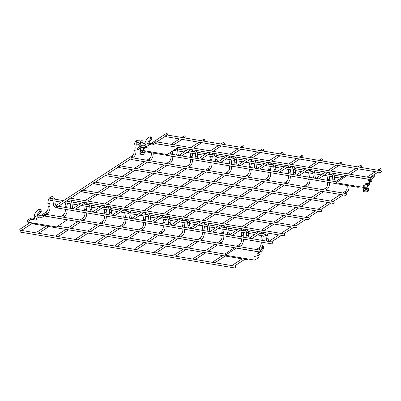 <?xml version="1.0" encoding="UTF-8"?>
<svg xmlns="http://www.w3.org/2000/svg" width="401" height="401" viewBox="0 0 401 401"><rect width="100%" height="100%" fill="white"/><g stroke="black" fill="none" stroke-linecap="round" stroke-linejoin="round"><path stroke-width="0.6" d="M44.922 214.229A0.927 0.476 99.5 0 1 45.138 214.179A0.927 0.476 99.5 0 1 45.458 215.172A0.927 0.476 99.5 0 1 44.832 216.009A0.927 0.476 99.5 0 1 44.491 215.217A0.927 0.476 99.5 0 1 44.922 214.229M44.832 216.009L259.442 251.893A0.927 0.476 -80.5 0 0 260.064 251.061A0.927 0.476 -80.5 0 0 259.748 250.064L45.138 214.179M166.124 134.926A0.927 0.476 99.5 0 1 166.345 134.871A0.927 0.476 99.5 0 1 166.661 135.864A0.927 0.476 99.5 0 1 166.039 136.701A0.927 0.476 99.5 0 1 165.698 135.909A0.927 0.476 99.5 0 1 166.124 134.926M166.039 136.701L380.644 172.59A0.927 0.476 -80.5 0 0 381.271 171.753A0.927 0.476 -80.5 0 0 380.95 170.761L166.345 134.871M119.002 165.758A0.927 0.476 99.5 0 1 119.222 165.703A0.927 0.476 99.5 0 1 119.538 166.696A0.927 0.476 99.5 0 1 118.917 167.533A0.927 0.476 99.5 0 1 118.576 166.741A0.927 0.476 99.5 0 1 119.002 165.758M118.917 167.533L333.522 203.422A0.927 0.476 -80.5 0 0 334.148 202.585A0.927 0.476 -80.5 0 0 333.827 201.593L119.222 165.703M50.331 198.5A0.927 0.476 99.5 0 1 50.546 198.45A0.927 0.476 99.5 0 1 50.867 199.442A0.927 0.476 99.5 0 1 50.24 200.279A0.927 0.476 99.5 0 1 49.899 199.487A0.927 0.476 99.5 0 1 50.331 198.5M257.472 234.931L264.85 236.164A0.927 0.476 -80.5 0 0 265.472 235.332A0.927 0.476 -80.5 0 0 265.156 234.334L259.763 233.437M204.004 139.157A0.927 0.717 -123.2 0 1 204.575 140.791A0.927 0.717 -123.2 0 1 203.558 139.242A0.927 0.717 -123.2 0 1 204.004 139.157M65.824 229.367L56.782 235.282A0.927 0.717 56.8 0 0 56.601 236.299M81.809 190.094A0.927 0.476 99.5 0 1 82.025 190.039A0.927 0.476 99.5 0 1 82.345 191.036A0.927 0.476 99.5 0 1 81.719 191.868A0.927 0.476 99.5 0 1 81.378 191.082A0.927 0.476 99.5 0 1 81.809 190.094M81.719 191.868L296.329 227.758A0.927 0.476 -80.5 0 0 296.951 226.921A0.927 0.476 -80.5 0 0 296.635 225.928L82.025 190.039M94.105 182.049A0.927 0.476 99.5 0 1 94.32 181.994A0.927 0.476 99.5 0 1 94.641 182.991A0.927 0.476 99.5 0 1 94.014 183.823A0.927 0.476 99.5 0 1 93.674 183.036A0.927 0.476 99.5 0 1 94.105 182.049M94.014 183.823L308.625 219.713A0.927 0.476 -80.5 0 0 309.246 218.876A0.927 0.476 -80.5 0 0 308.93 217.883L94.32 181.994M360.72 165.367A0.927 0.717 -123.2 0 1 361.296 167.001A0.927 0.717 -123.2 0 1 360.278 165.448A0.927 0.717 -123.2 0 1 360.72 165.367M222.54 255.572L213.497 261.492A0.927 0.717 56.8 0 0 213.322 262.505M145.037 151.698L358.113 187.332A0.927 0.476 -80.5 0 0 358.72 186.585M262.77 148.987A0.927 0.717 -123.2 0 1 263.347 150.621A0.927 0.717 -123.2 0 1 262.329 149.067A0.927 0.717 -123.2 0 1 262.77 148.987M124.591 239.191L115.548 245.111A0.927 0.717 56.8 0 0 115.373 246.124M57.218 206.184A0.927 0.476 99.5 0 1 57.433 206.129A0.927 0.476 99.5 0 1 57.754 207.127A0.927 0.476 99.5 0 1 57.127 207.959A0.927 0.476 99.5 0 1 56.787 207.172A0.927 0.476 99.5 0 1 57.218 206.184M57.127 207.959L271.738 243.848A0.927 0.476 -80.5 0 0 272.359 243.016A0.927 0.476 -80.5 0 0 272.043 242.019L57.433 206.129M131.297 157.713A0.927 0.476 99.5 0 1 131.518 157.658A0.927 0.476 99.5 0 1 131.834 158.651A0.927 0.476 99.5 0 1 131.212 159.488A0.927 0.476 99.5 0 1 130.871 158.696A0.927 0.476 99.5 0 1 131.297 157.713M131.212 159.488L345.817 195.377A0.927 0.476 -80.5 0 0 346.444 194.54A0.927 0.476 -80.5 0 0 346.123 193.548L131.518 157.658M33.453 223.106A0.927 0.476 99.5 0 1 32.847 223.848A0.927 0.476 99.5 0 1 32.511 222.946M32.847 223.848L247.452 259.738A0.927 0.476 -80.5 0 0 248.059 258.996M282.364 152.26A0.927 0.717 -123.2 0 1 282.936 153.899A0.927 0.717 -123.2 0 1 281.918 152.345A0.927 0.717 -123.2 0 1 282.364 152.26M144.185 242.47L135.142 248.384A0.927 0.717 56.8 0 0 134.962 249.402M321.542 158.811A0.927 0.717 -123.2 0 1 322.113 160.45A0.927 0.717 -123.2 0 1 321.101 158.896A0.927 0.717 -123.2 0 1 321.542 158.811M183.362 249.021L174.32 254.936A0.927 0.717 56.8 0 0 174.144 255.953M69.513 198.139A0.927 0.476 99.5 0 1 69.729 198.084A0.927 0.476 99.5 0 1 70.05 199.081A0.927 0.476 99.5 0 1 69.423 199.914A0.927 0.476 99.5 0 1 69.082 199.127A0.927 0.476 99.5 0 1 69.513 198.139M69.423 199.914L284.033 235.803A0.927 0.476 -80.5 0 0 284.655 234.971A0.927 0.476 -80.5 0 0 284.339 233.973L69.729 198.084M184.415 135.879A0.927 0.717 -123.2 0 1 184.986 137.518A0.927 0.717 -123.2 0 1 183.969 135.964A0.927 0.717 -123.2 0 1 184.415 135.879M46.235 226.089L37.193 232.004A0.927 0.717 56.8 0 0 37.012 233.021M136.4 142.185A0.927 0.476 99.5 0 1 136.616 142.129A0.927 0.476 99.5 0 1 136.936 143.122A0.927 0.476 99.5 0 1 136.31 143.959A0.927 0.476 99.5 0 1 135.969 143.167A0.927 0.476 99.5 0 1 136.4 142.185M243.181 145.708A0.927 0.717 -123.2 0 1 243.753 147.342A0.927 0.717 -123.2 0 1 242.74 145.794A0.927 0.717 -123.2 0 1 243.181 145.708M105.002 235.918L95.959 241.833A0.927 0.717 56.8 0 0 95.784 242.851M301.953 155.538A0.927 0.717 -123.2 0 1 302.524 157.172A0.927 0.717 -123.2 0 1 301.507 155.623A0.927 0.717 -123.2 0 1 301.953 155.538M163.773 245.748L154.731 251.663A0.927 0.717 56.8 0 0 154.55 252.675M223.593 142.435A0.927 0.717 -123.2 0 1 224.164 144.069A0.927 0.717 -123.2 0 1 223.151 142.515A0.927 0.717 -123.2 0 1 223.593 142.435M85.413 232.64L76.37 238.56A0.927 0.717 56.8 0 0 76.195 239.572M20.331 230.324A0.927 0.476 99.5 0 1 20.546 230.269A0.927 0.476 99.5 0 1 20.867 231.262A0.927 0.476 99.5 0 1 20.24 232.099A0.927 0.476 99.5 0 1 19.9 231.307A0.927 0.476 99.5 0 1 20.331 230.324M20.24 232.099L234.851 267.983A0.927 0.476 -80.5 0 0 235.472 267.151A0.927 0.476 -80.5 0 0 235.156 266.159L20.546 230.269M380.313 168.641A0.927 0.717 -123.2 0 1 380.885 170.275A0.927 0.717 -123.2 0 1 379.867 168.726A0.927 0.717 -123.2 0 1 380.313 168.641M242.134 258.851L233.091 264.765A0.927 0.717 56.8 0 0 232.911 265.783M106.4 174.004A0.927 0.476 99.5 0 1 106.616 173.949A0.927 0.476 99.5 0 1 106.937 174.941A0.927 0.476 99.5 0 1 106.31 175.778A0.927 0.476 99.5 0 1 105.969 174.991A0.927 0.476 99.5 0 1 106.4 174.004M106.31 175.778L320.92 211.668A0.927 0.476 -80.5 0 0 321.542 210.831A0.927 0.476 -80.5 0 0 321.226 209.838L106.616 173.949M155.583 141.824A0.927 0.476 99.5 0 1 155.799 141.769A0.927 0.476 99.5 0 1 156.119 142.761A0.927 0.476 99.5 0 1 155.493 143.598A0.927 0.476 99.5 0 1 155.152 142.806A0.927 0.476 99.5 0 1 155.583 141.824M155.493 143.598L370.103 179.488A0.927 0.476 -80.5 0 0 370.724 178.651A0.927 0.476 -80.5 0 0 370.409 177.658L155.799 141.769M167.272 133.017A0.927 0.717 -123.2 0 1 167.844 134.651A0.927 0.717 -123.2 0 1 166.831 133.097A0.927 0.717 -123.2 0 1 167.272 133.017M30.125 222.55L20.05 229.141A0.927 0.717 56.8 0 0 20.14 230.525M341.131 162.089A0.927 0.717 -123.2 0 1 341.702 163.723A0.927 0.717 -123.2 0 1 340.69 162.174A0.927 0.717 -123.2 0 1 341.131 162.089M202.951 252.299L193.909 258.214A0.927 0.717 56.8 0 0 193.733 259.231M258.936 257.402L255.221 256.78A1.158 0.426 -4.3 0 1 254.68 256.47A1.158 0.426 -4.3 0 1 255.267 256.049A1.158 0.426 -4.3 0 1 256.455 255.978L256.876 256.049A1.554 1.203 56.8 0 0 257.617 255.908L260.69 253.898A1.554 1.203 -123.2 0 1 259.948 254.039L258.82 253.848A2.526 0.932 -4.3 0 1 257.642 253.161A2.526 0.932 -4.3 0 1 258.028 252.615L259.081 251.923L236.249 248.104L225.402 255.206L254.785 260.119L258.936 257.402L258.825 255.963L257.798 255.793M234.52 247.728L225.292 253.763L225.402 255.206M258.429 252.349A2.526 0.932 175.7 0 0 258.715 252.409L259.181 252.485A0.777 0.601 56.8 0 0 259.783 251.878L259.773 251.738M259.958 251.437L261.061 251.622L261.151 252.815A1.554 1.203 -123.2 0 1 260.69 253.898M262.379 246.5L263.517 246.69L263.673 248.735L261.061 251.622M260.069 251.051L262.359 248.515L263.673 248.735M262.359 248.515L262.234 246.841M365.832 183.668L365.882 184.375L369.597 184.996L369.496 183.653L368.339 183.457M345.301 175.342L335.958 181.452L336.063 182.796L346.905 175.608M370.514 179.227L370.559 180.275L369.381 180.099A2.526 0.932 -4.3 0 1 368.985 180.009M365.882 184.375A1.158 0.426 -4.3 0 1 365.341 184.059A1.158 0.426 -4.3 0 1 365.923 183.638A1.158 0.426 -4.3 0 1 367.11 183.568L367.537 183.638L370.609 181.628L369.481 181.442A2.526 0.932 -4.3 0 1 368.303 180.756A2.526 0.932 -4.3 0 1 368.684 180.204L369.737 179.427M369.597 184.996L367.471 186.385M364.263 187.513L336.063 182.796M346.91 175.698L369.742 179.513M370.609 181.628A1.554 1.203 56.8 0 0 371.351 181.488A1.554 1.203 56.8 0 0 371.812 180.41L371.722 179.217L370.614 179.031M371.351 181.488L368.278 183.498A1.554 1.203 -123.2 0 1 367.537 183.638M364.223 186.976L363.411 186.089A2.175 0.802 -4.3 0 1 365.506 185.067A2.175 0.802 -4.3 0 1 367.732 185.763L367.06 186.766M373.05 175.402L373.105 176.119L370.694 178.791M371.722 179.217L374.328 176.325L373.105 176.119M374.328 176.325L374.203 174.646M364.003 188.731L365.456 188.355M366.709 188.36L367.11 188.425M363.958 188.48L363.897 188.761M363.877 188.47L363.532 188.856M368.038 188.58L367.055 187.778L365.381 187.708L363.933 188.099L363.978 188.741M44.476 216.034L67.308 219.853L56.456 226.951L27.073 222.039L31.223 219.322L34.947 219.943A1.158 0.426 175.7 0 0 36.135 219.878A1.158 0.426 175.7 0 0 36.717 219.457A1.158 0.426 175.7 0 0 36.175 219.141L35.744 219.066L38.817 217.056L39.945 217.247A2.526 0.932 175.7 0 0 43.418 216.725L44.476 216.034L44.371 214.595L44.621 214.635M38.817 217.056A1.554 1.203 -123.2 0 1 37.398 215.397L37.308 214.204L38.621 214.425L38.656 214.896A0.777 0.601 56.8 0 0 39.363 215.728L39.834 215.803A2.526 0.932 175.7 0 0 43.313 215.287L44.371 214.595M37.398 215.397L34.321 217.407A1.554 1.203 56.8 0 0 35.744 219.066M31.223 219.322L31.113 217.883L34.787 218.495M27.073 222.039L26.967 220.6L31.113 217.883M34.321 217.407L34.275 216.756A2.897 1.494 99.5 0 1 34.566 214.6A10.03 5.173 99.5 0 1 39.759 209.272L39.915 211.317L37.308 214.204M39.915 211.317L41.228 211.533L38.621 214.425M39.759 209.272L41.072 209.492L41.228 211.533M141.884 146.916L137.733 149.628L137.633 148.285L141.784 145.573L141.884 146.916L145.603 147.538A1.158 0.426 -4.3 0 0 146.796 147.468A1.158 0.426 -4.3 0 0 147.378 147.047A1.158 0.426 -4.3 0 0 146.836 146.731L146.405 146.661L149.478 144.651A1.554 1.203 56.8 0 1 148.059 142.992L147.969 141.799L149.192 141.999L149.378 143.307L150.505 143.493A2.526 0.932 175.7 0 0 153.979 142.977L155.247 142.32M141.784 145.573L145.503 146.195A1.158 0.426 175.7 0 0 145.553 146.2M155.037 142.285L155.137 143.628L177.964 147.357M153.979 142.977L154.079 144.32L155.137 143.628M154.079 144.32A2.526 0.932 -4.3 0 1 150.606 144.836L150.505 143.493M149.478 144.651L150.606 144.836M137.733 149.628L140.861 150.154M144.55 150.771L167.117 154.545L177.969 147.443M143.658 149.403L144.33 148.405A2.175 0.802 175.7 0 0 142.104 147.703A2.175 0.802 175.7 0 0 140.009 148.731L140.821 149.618M148.059 142.992L144.982 145.002L144.931 144.345A2.897 1.494 99.5 0 1 145.227 142.195A10.03 5.173 99.5 0 1 150.42 136.866L151.648 137.067L151.799 139.112L149.192 141.999M144.982 145.002A1.554 1.203 56.8 0 0 146.405 146.661M151.799 139.112L150.575 138.906L147.969 141.799M150.42 136.866L150.575 138.906M140.811 151.317L142.019 150.881L144.31 151.167M140.55 151.007L140.495 151.398M140.465 150.992L140.119 151.498M144.636 151.222L144.576 150.811L143.643 150.305L141.974 150.235L140.52 150.626L140.566 151.267M140.646 142.651A1.103 0.406 -4.3 0 1 140.616 142.596A1.103 0.406 -4.3 0 1 141.678 142.074A1.103 0.406 -4.3 0 1 142.811 142.43L143.007 141.212A1.393 0.511 175.7 0 0 142.044 140.751A1.393 0.511 175.7 0 0 140.445 141.072A1.393 0.511 175.7 0 0 140.24 141.418L138.52 140.155L136.791 140.561A0.927 0.717 -123.2 0 0 137.804 142.114L137.543 142.285M144.535 153.969A2.351 0.867 -4.3 0 1 144.3 154.099A2.351 0.867 -4.3 0 1 140.886 154.355A2.351 0.867 -4.3 0 1 140.771 153.182A2.351 0.867 -4.3 0 1 143.944 152.846A2.351 0.867 -4.3 0 1 144.535 153.969M144.3 154.099L145.002 153.743L145.107 152.656L142.636 152.24L140.054 152.916L139.944 153.999L140.886 154.355M145.107 152.656L145.007 151.282L142.53 150.871L142.636 152.24M142.53 150.871L139.949 151.543L139.944 153.999M140.054 152.916L139.949 151.543M367.938 191.327A2.351 0.867 -4.3 0 1 367.702 191.457A2.351 0.867 -4.3 0 1 364.288 191.718A2.351 0.867 -4.3 0 1 364.173 190.545A2.351 0.867 -4.3 0 1 367.346 190.204A2.351 0.867 -4.3 0 1 367.938 191.327M367.702 191.457L368.404 191.102L368.509 190.014L366.038 189.603L363.456 190.274L363.346 191.362L364.288 191.718M368.509 190.014L368.409 188.64L365.933 188.229L366.038 189.603M365.933 188.229L363.351 188.901L363.346 191.362M363.456 190.274L363.351 188.901M91.854 209.528A0.927 0.341 175.7 0 0 91.418 209.277A0.927 0.341 175.7 0 0 90.471 209.332A0.927 0.341 175.7 0 0 90.004 209.668L89.764 206.51A0.927 0.341 175.7 0 1 90.23 206.169A0.927 0.341 175.7 0 1 91.182 206.119A0.927 0.341 175.7 0 1 91.613 206.37L91.854 209.528C92.315 211.578 92.751 212.229 93.162 211.477A0.927 0.717 56.8 0 0 92.887 212.059M169.177 163.954L170.26 163.247A0.927 0.717 -123.2 0 1 169.242 161.693C170.625 160.084 171.192 158.42 170.931 156.716L170.881 156.019M170.26 163.247C172.044 161.763 172.881 159.538 172.781 156.575A0.927 0.341 175.7 0 0 172.35 156.32A0.927 0.341 175.7 0 0 171.397 156.375A0.927 0.341 175.7 0 0 170.931 156.716M172.62 154.43L172.545 153.413A0.927 0.341 175.7 0 0 171.593 153.142A0.927 0.341 175.7 0 0 170.696 153.553L170.736 154.114M87.568 202.951L87.453 203.021A0.927 0.717 56.8 0 0 88.466 204.575C88.872 203.828 89.303 204.47 89.764 206.51M87.453 203.021L87.137 203.227A0.927 0.717 56.8 0 0 87.187 204.575M175.598 148.997L175.833 150.19A0.927 0.341 -4.3 0 1 175.974 149.989A0.927 0.341 -4.3 0 1 177.252 149.799A0.927 0.341 -4.3 0 1 177.683 150.049L177.924 153.212A0.927 0.341 -4.3 0 0 177.242 152.936A0.927 0.341 -4.3 0 0 176.214 153.152A0.927 0.341 -4.3 0 0 176.074 153.352L176.42 155.067M85.137 206.114L84.626 209.873A0.927 0.341 -4.3 0 1 85.523 209.462A0.927 0.341 -4.3 0 1 86.476 209.733L87.002 206.425M80.1 220.024L83.172 218.014C84.556 216.4 85.122 214.741 84.862 213.031A0.927 0.341 -4.3 0 1 85.368 212.685M178.986 155.498A0.927 0.717 -123.2 0 1 179.232 155.157C178.686 155.733 178.25 155.087 177.924 153.212M83.172 218.014A0.927 0.717 56.8 0 0 84.19 219.563C85.974 218.079 86.811 215.853 86.711 212.891M325.893 190.164L326.975 189.457A0.927 0.717 -123.2 0 1 325.963 187.904L323.196 189.713M247.312 229.663L248.334 232.575L248.57 235.738C249.036 237.788 249.472 238.435 249.883 237.683A0.927 0.717 56.8 0 0 249.602 238.269M326.975 189.457C328.76 187.969 329.602 185.743 329.502 182.781A0.927 0.341 175.7 0 0 329.066 182.53A0.927 0.341 175.7 0 0 328.118 182.585A0.927 0.341 175.7 0 0 327.652 182.921C327.492 184.741 327.888 185.843 325.963 187.904M248.57 235.738A0.927 0.341 175.7 0 0 248.139 235.487A0.927 0.341 175.7 0 0 247.186 235.537A0.927 0.341 175.7 0 0 246.72 235.878L247.176 237.863M329.341 180.64L329.261 179.623A0.927 0.341 175.7 0 0 328.314 179.352A0.927 0.341 175.7 0 0 327.411 179.763L327.457 180.325M248.334 232.575A0.927 0.341 175.7 0 0 247.898 232.324A0.927 0.341 175.7 0 0 246.951 232.38A0.927 0.341 175.7 0 0 246.485 232.715L246.72 235.878M329.978 174.465A0.927 0.717 -123.2 0 1 329.928 173.117L328.79 174.27M242.72 230.585L244.169 229.232A0.927 0.717 56.8 0 0 245.186 230.781L245.186 230.781C245.718 230.199 246.149 230.846 246.485 232.715M330.995 174.635L331.256 174.465A0.927 0.717 -123.2 0 1 330.239 172.911L329.928 173.117M243.858 229.437A0.927 0.717 56.8 0 0 243.908 230.786M331.256 174.465C331.657 173.718 332.093 174.36 332.554 176.4A0.927 0.341 -4.3 0 1 332.695 176.199A0.927 0.341 -4.3 0 1 333.968 176.009A0.927 0.341 -4.3 0 1 334.404 176.26L333.381 173.347M241.407 236.896L241.342 236.079A0.927 0.341 -4.3 0 1 242.244 235.668A0.927 0.341 -4.3 0 1 243.191 235.938L243.718 232.63M332.554 176.4L332.79 179.558A0.927 0.341 -4.3 0 1 332.93 179.357A0.927 0.341 -4.3 0 1 333.958 179.142A0.927 0.341 -4.3 0 1 334.64 179.417L334.404 176.26M236.821 246.234L239.893 244.219C241.277 242.61 241.838 240.946 241.582 239.242A0.927 0.341 -4.3 0 1 242.089 238.891M335.707 181.703A0.927 0.717 -123.2 0 1 335.953 181.367C335.406 181.944 334.97 181.292 334.64 179.417M239.893 244.219A0.927 0.717 56.8 0 0 240.906 245.773C242.69 244.289 243.532 242.064 243.432 239.101M227.943 173.783L229.026 173.077A0.927 0.717 -123.2 0 1 228.014 171.523L225.247 173.332M149.362 213.282L150.385 216.199L150.621 219.357C151.087 221.407 151.523 222.054 151.934 221.302A0.927 0.717 56.8 0 0 151.653 221.888M229.026 173.077C230.811 171.588 231.653 169.367 231.552 166.405A0.927 0.341 175.7 0 0 231.116 166.149A0.927 0.341 175.7 0 0 230.169 166.204A0.927 0.341 175.7 0 0 229.703 166.54C229.542 168.36 229.938 169.463 228.014 171.523M150.621 219.357A0.927 0.341 175.7 0 0 150.19 219.106A0.927 0.341 175.7 0 0 149.237 219.162A0.927 0.341 175.7 0 0 148.771 219.497L149.227 221.482M231.392 164.26L231.312 163.242A0.927 0.341 175.7 0 0 230.364 162.971A0.927 0.341 175.7 0 0 229.462 163.382L229.507 163.944M150.385 216.199A0.927 0.341 175.7 0 0 149.949 215.944A0.927 0.341 175.7 0 0 149.002 215.999A0.927 0.341 175.7 0 0 148.535 216.334L148.771 219.497M232.029 158.084A0.927 0.717 -123.2 0 1 231.978 156.741L230.841 157.889M144.771 214.204L146.22 212.851A0.927 0.717 56.8 0 0 147.237 214.405A0.927 0.717 56.8 0 0 147.237 214.4C147.768 213.823 148.205 214.465 148.535 216.334M233.046 158.255L233.307 158.084A0.927 0.717 -123.2 0 1 232.289 156.535L232.41 156.46M145.909 213.056A0.927 0.717 56.8 0 0 145.959 214.405M233.307 158.084C233.708 157.337 234.144 157.984 234.605 160.019A0.927 0.341 -4.3 0 1 234.745 159.819A0.927 0.341 -4.3 0 1 236.019 159.628A0.927 0.341 -4.3 0 1 236.455 159.879L235.432 156.966M143.458 220.515L143.393 219.698A0.927 0.341 -4.3 0 1 144.295 219.287A0.927 0.341 -4.3 0 1 145.242 219.558L145.769 216.254M234.605 160.019L234.841 163.177A0.927 0.341 -4.3 0 1 234.981 162.976A0.927 0.341 -4.3 0 1 236.009 162.761A0.927 0.341 -4.3 0 1 236.69 163.042L236.455 159.879M138.871 229.853L141.944 227.838C143.327 226.229 143.889 224.565 143.633 222.861A0.927 0.341 -4.3 0 1 144.139 222.51M237.758 165.322A0.927 0.717 -123.2 0 1 238.004 164.986C237.457 165.563 237.021 164.911 236.69 163.042M141.944 227.843A0.927 0.717 56.8 0 0 142.956 229.392C144.741 227.908 145.583 225.683 145.483 222.72M247.532 177.062L248.62 176.35A0.927 0.717 -123.2 0 1 247.602 174.801L244.836 176.61M168.956 216.56L169.974 219.472L170.209 222.635C170.676 224.685 171.112 225.332 171.523 224.58A0.927 0.717 56.8 0 0 171.247 225.161M248.62 176.35C250.399 174.866 251.242 172.641 251.141 169.678A0.927 0.341 175.7 0 0 250.71 169.428A0.927 0.341 175.7 0 0 249.758 169.483A0.927 0.341 175.7 0 0 249.292 169.818C249.131 171.633 249.527 172.741 247.602 174.801M170.209 222.635A0.927 0.341 175.7 0 0 169.778 222.38A0.927 0.341 175.7 0 0 168.826 222.435A0.927 0.341 175.7 0 0 168.36 222.771L168.816 224.755M250.981 167.533L250.906 166.52A0.927 0.341 175.7 0 0 249.953 166.25A0.927 0.341 175.7 0 0 249.056 166.656L249.096 167.222M169.974 219.472A0.927 0.341 175.7 0 0 169.543 219.222A0.927 0.341 175.7 0 0 168.59 219.277A0.927 0.341 175.7 0 0 168.124 219.613L168.36 222.771M251.617 161.362A0.927 0.717 -123.2 0 1 251.567 160.014L250.43 161.162M164.36 217.482L165.814 216.129A0.927 0.717 56.8 0 0 166.826 217.678A0.927 0.717 56.8 0 0 166.831 217.678M252.635 161.533L252.896 161.362A0.927 0.717 -123.2 0 1 251.878 159.809L251.998 159.738M165.498 216.329A0.927 0.717 56.8 0 0 165.548 217.678M252.896 161.362C253.302 160.616 253.733 161.257 254.194 163.297A0.927 0.341 -4.3 0 1 254.334 163.097A0.927 0.341 -4.3 0 1 255.612 162.901A0.927 0.341 -4.3 0 1 256.044 163.157L255.021 160.245M163.047 223.793L162.986 222.976A0.927 0.341 -4.3 0 1 163.884 222.565A0.927 0.341 -4.3 0 1 164.836 222.836L165.357 219.527M254.194 163.297L254.429 166.455A0.927 0.341 -4.3 0 1 254.57 166.255A0.927 0.341 -4.3 0 1 255.597 166.039A0.927 0.341 -4.3 0 1 256.279 166.315L256.044 163.157M158.46 233.126L161.533 231.116C162.916 229.502 163.483 227.843 163.222 226.134A0.927 0.341 -4.3 0 1 163.728 225.788M257.347 168.6A0.927 0.717 -123.2 0 1 257.592 168.265C257.046 168.836 256.61 168.189 256.279 166.315M161.533 231.116A0.927 0.717 56.8 0 0 162.55 232.67C164.33 231.182 165.172 228.961 165.072 225.994M286.715 183.613L287.798 182.901A0.927 0.717 -123.2 0 1 286.78 181.352L284.018 183.162M208.134 223.111L209.152 226.024L209.392 229.187C209.853 231.237 210.294 231.883 210.7 231.131A0.927 0.717 56.8 0 0 210.425 231.718M287.798 182.901C289.582 181.417 290.424 179.192 290.319 176.229A0.927 0.341 175.7 0 0 289.888 175.979A0.927 0.341 175.7 0 0 288.936 176.034A0.927 0.341 175.7 0 0 288.469 176.37C288.309 178.189 288.705 179.292 286.78 181.352M209.392 229.187A0.927 0.341 175.7 0 0 208.956 228.931A0.927 0.341 175.7 0 0 208.009 228.986A0.927 0.341 175.7 0 0 207.543 229.322L207.994 231.312M290.159 174.089L290.083 173.072A0.927 0.341 175.7 0 0 289.131 172.801A0.927 0.341 175.7 0 0 288.234 173.212L288.274 173.773M209.152 226.024A0.927 0.341 175.7 0 0 208.72 225.773A0.927 0.341 175.7 0 0 207.768 225.828A0.927 0.341 175.7 0 0 207.302 226.164L207.543 229.322M290.795 167.914A0.927 0.717 -123.2 0 1 290.745 166.565L289.607 167.713M203.543 224.034L204.991 222.68A0.927 0.717 56.8 0 0 206.009 224.229L206.009 224.229C206.54 223.648 206.971 224.294 207.302 226.164M291.813 168.084L292.073 167.914A0.927 0.717 -123.2 0 1 291.061 166.36L291.176 166.29M204.675 222.886A0.927 0.717 56.8 0 0 204.726 224.229M292.073 167.914C292.479 167.167 292.91 167.808 293.372 169.849A0.927 0.341 -4.3 0 1 293.512 169.648A0.927 0.341 -4.3 0 1 294.79 169.458A0.927 0.341 -4.3 0 1 295.221 169.708L294.204 166.796M202.224 230.344L202.164 229.527A0.927 0.341 -4.3 0 1 203.061 229.116A0.927 0.341 -4.3 0 1 204.014 229.387L204.54 226.079M293.372 169.849L293.612 173.006A0.927 0.341 -4.3 0 1 293.753 172.806A0.927 0.341 -4.3 0 1 294.78 172.59A0.927 0.341 -4.3 0 1 295.462 172.866L295.221 169.708M197.638 239.678L200.711 237.668C202.099 236.054 202.66 234.395 202.4 232.685A0.927 0.341 -4.3 0 1 202.906 232.339M296.529 175.152A0.927 0.717 -123.2 0 1 296.77 174.816C296.229 175.392 295.788 174.741 295.462 172.866M200.711 237.668A0.927 0.717 56.8 0 0 201.728 239.222C203.513 237.733 204.355 235.512 204.249 232.55M149.583 160.681L150.671 159.969A0.927 0.717 -123.2 0 1 149.653 158.42L146.886 160.23M71.007 200.179L72.025 203.091L72.26 206.254C72.726 208.304 73.162 208.951 73.573 208.199A0.927 0.717 56.8 0 0 73.298 208.786M150.671 159.969C152.45 158.485 153.292 156.26 153.192 153.297A0.927 0.341 175.7 0 0 152.761 153.047A0.927 0.341 175.7 0 0 151.809 153.102A0.927 0.341 175.7 0 0 151.342 153.438C151.182 155.257 151.578 156.36 149.653 158.42M72.26 206.254A0.927 0.341 175.7 0 0 71.829 205.999A0.927 0.341 175.7 0 0 70.877 206.054A0.927 0.341 175.7 0 0 70.411 206.39L70.867 208.38M72.025 203.091A0.927 0.341 175.7 0 0 71.594 202.841A0.927 0.341 175.7 0 0 70.641 202.896A0.927 0.341 175.7 0 0 70.175 203.232L70.411 206.39M67.589 200.249A0.927 0.717 56.8 0 0 68.877 201.297A0.927 0.717 56.8 0 0 68.882 201.297C69.408 200.716 69.844 201.362 70.175 203.232M67.273 200.455A0.927 0.717 56.8 0 0 67.599 201.297M65.097 207.412L65.037 206.595A0.927 0.341 -4.3 0 1 65.934 206.184A0.927 0.341 -4.3 0 1 66.887 206.455L67.408 203.147M60.511 216.746L63.584 214.735C64.967 213.121 65.533 211.462 65.273 209.753A0.927 0.341 -4.3 0 1 65.779 209.407M63.584 214.735A0.927 0.717 56.8 0 0 64.601 216.289C66.381 214.801 67.223 212.58 67.122 209.618M208.355 170.51L209.437 169.798A0.927 0.717 -123.2 0 1 208.425 168.25L205.658 170.059M129.774 210.009L130.796 212.921L131.032 216.079C131.498 218.129 131.934 218.781 132.345 218.029A0.927 0.717 56.8 0 0 132.064 218.61M209.437 169.798C211.222 168.315 212.064 166.089 211.964 163.127A0.927 0.341 175.7 0 0 211.527 162.876A0.927 0.341 175.7 0 0 210.575 162.926A0.927 0.341 175.7 0 0 210.114 163.267C209.949 165.082 210.35 166.189 208.425 168.25M131.032 216.079A0.927 0.341 175.7 0 0 130.601 215.828A0.927 0.341 175.7 0 0 129.648 215.883A0.927 0.341 175.7 0 0 129.182 216.219L129.638 218.204M211.798 160.981L211.723 159.969A0.927 0.341 175.7 0 0 210.776 159.693A0.927 0.341 175.7 0 0 209.873 160.104L209.918 160.666M130.796 212.921A0.927 0.341 175.7 0 0 130.36 212.67A0.927 0.341 175.7 0 0 129.413 212.725A0.927 0.341 175.7 0 0 128.947 213.061L129.182 216.219M212.44 154.811A0.927 0.717 -123.2 0 1 212.385 153.463L211.252 154.611M125.182 210.931L126.631 209.573A0.927 0.717 56.8 0 0 127.648 211.126L127.648 211.126C128.18 210.545 128.611 211.192 128.947 213.061M213.457 154.981L213.718 154.811A0.927 0.717 -123.2 0 1 212.7 153.257L212.816 153.182M126.32 209.778A0.927 0.717 56.8 0 0 126.37 211.126M213.718 154.811C214.119 154.059 214.555 154.706 215.016 156.741A0.927 0.341 -4.3 0 1 215.157 156.54A0.927 0.341 -4.3 0 1 216.43 156.35A0.927 0.341 -4.3 0 1 216.861 156.606L215.843 153.688M123.869 217.242L123.804 216.425A0.927 0.341 -4.3 0 1 124.706 216.014A0.927 0.341 -4.3 0 1 125.653 216.284L126.18 212.976M215.016 156.741L215.252 159.904A0.927 0.341 -4.3 0 1 215.392 159.703A0.927 0.341 -4.3 0 1 216.42 159.488A0.927 0.341 -4.3 0 1 217.101 159.763L216.861 156.606M119.282 226.575L122.355 224.565C123.739 222.951 124.3 221.292 124.044 219.583A0.927 0.341 -4.3 0 1 124.551 219.237M218.169 162.049A0.927 0.717 -123.2 0 1 218.415 161.708C217.868 162.285 217.432 161.638 217.101 159.763M122.355 224.565A0.927 0.717 56.8 0 0 123.368 226.119C125.152 224.63 125.994 222.405 125.894 219.442M189.803 225.908A0.927 0.341 175.7 0 0 189.367 225.658A0.927 0.341 175.7 0 0 188.42 225.713A0.927 0.341 175.7 0 0 187.954 226.049L187.713 222.886A0.927 0.341 175.7 0 1 188.179 222.55A0.927 0.341 175.7 0 1 189.132 222.495A0.927 0.341 175.7 0 1 189.563 222.75L189.803 225.908C190.264 227.958 190.701 228.61 191.112 227.858A0.927 0.717 56.8 0 0 190.836 228.44M267.126 180.335L268.209 179.628A0.927 0.717 -123.2 0 1 267.191 178.074C268.575 176.46 269.141 174.801 268.881 173.092L268.83 172.4M268.209 179.628C269.993 178.144 270.83 175.919 270.73 172.956A0.927 0.341 175.7 0 0 270.299 172.701A0.927 0.341 175.7 0 0 269.347 172.756A0.927 0.341 175.7 0 0 268.881 173.092M270.57 170.811L270.495 169.793A0.927 0.341 175.7 0 0 269.542 169.523A0.927 0.341 175.7 0 0 268.645 169.934L268.685 170.495M271.206 164.636A0.927 0.717 -123.2 0 1 271.156 163.292L270.018 164.44M185.518 219.332L185.402 219.402A0.927 0.717 56.8 0 0 186.415 220.956C186.821 220.209 187.252 220.851 187.713 222.886M272.224 164.806L272.485 164.636A0.927 0.717 -123.2 0 1 271.472 163.087L271.587 163.012M185.402 219.402L185.087 219.608A0.927 0.717 56.8 0 0 185.137 220.956M272.485 164.636C273.021 164.054 273.452 164.701 273.783 166.57A0.927 0.341 -4.3 0 1 273.923 166.37A0.927 0.341 -4.3 0 1 275.201 166.179A0.927 0.341 -4.3 0 1 275.632 166.43L275.868 169.593A0.927 0.341 -4.3 0 0 275.191 169.317A0.927 0.341 -4.3 0 0 274.164 169.528A0.927 0.341 -4.3 0 0 274.018 169.733L274.369 171.448M183.087 222.495L182.575 226.249A0.927 0.341 -4.3 0 1 183.473 225.843A0.927 0.341 -4.3 0 1 184.425 226.114L184.951 222.806M178.049 236.405L181.122 234.395C182.505 232.78 183.072 231.121 182.811 229.412A0.927 0.341 -4.3 0 1 183.317 229.061M276.936 171.874A0.927 0.717 -123.2 0 1 277.181 171.538C276.635 172.114 276.199 171.463 275.868 169.593M181.122 234.395A0.927 0.717 56.8 0 0 182.139 235.943C183.924 234.46 184.761 232.234 184.66 229.272M188.766 167.232L189.848 166.525A0.927 0.717 -123.2 0 1 188.831 164.971L186.069 166.781M110.185 206.731L111.202 209.643L111.443 212.806C111.904 214.856 112.345 215.502 112.751 214.751A0.927 0.717 56.8 0 0 112.475 215.337M189.848 166.525C191.633 165.037 192.475 162.811 192.37 159.849A0.927 0.341 175.7 0 0 191.939 159.598A0.927 0.341 175.7 0 0 190.986 159.653A0.927 0.341 175.7 0 0 190.52 159.989C190.36 161.809 190.756 162.911 188.831 164.971M111.443 212.806A0.927 0.341 175.7 0 0 111.007 212.555A0.927 0.341 175.7 0 0 110.059 212.605A0.927 0.341 175.7 0 0 109.593 212.946L110.044 214.931M192.209 157.708L192.134 156.691A0.927 0.341 175.7 0 0 191.182 156.42A0.927 0.341 175.7 0 0 190.285 156.831L190.325 157.392M111.202 209.643A0.927 0.341 175.7 0 0 110.771 209.392A0.927 0.341 175.7 0 0 109.819 209.447A0.927 0.341 175.7 0 0 109.353 209.783L109.593 212.946M192.846 151.533A0.927 0.717 -123.2 0 1 192.796 150.185L191.658 151.337M105.593 207.653L107.042 206.299A0.927 0.717 56.8 0 0 108.059 207.848L108.059 207.848C108.591 207.267 109.022 207.913 109.353 209.783M193.863 151.703L194.124 151.533A0.927 0.717 -123.2 0 1 193.112 149.979L192.796 150.185M106.726 206.505A0.927 0.717 56.8 0 0 106.776 207.853M194.124 151.533C194.53 150.786 194.961 151.428 195.422 153.468A0.927 0.341 -4.3 0 1 195.563 153.267A0.927 0.341 -4.3 0 1 196.841 153.077A0.927 0.341 -4.3 0 1 197.272 153.327L196.254 150.415M104.275 213.964L104.215 213.147A0.927 0.341 -4.3 0 1 105.112 212.736A0.927 0.341 -4.3 0 1 106.064 213.006L106.591 209.698M195.422 153.468L195.663 156.626A0.927 0.341 -4.3 0 1 195.803 156.425A0.927 0.341 -4.3 0 1 196.831 156.21A0.927 0.341 -4.3 0 1 197.513 156.485L197.272 153.327M99.689 223.297L102.761 221.287C104.15 219.678 104.711 218.014 104.45 216.309A0.927 0.341 -4.3 0 1 104.957 215.959M198.58 158.771A0.927 0.717 -123.2 0 1 198.821 158.435C198.279 159.012 197.838 158.36 197.513 156.485M102.761 221.287A0.927 0.717 56.8 0 0 103.779 222.841C105.563 221.357 106.405 219.131 106.3 216.169M345.482 193.442L346.564 192.731A0.927 0.717 -123.2 0 1 345.552 191.182L342.785 192.991M266.906 232.941L267.923 235.853L268.159 239.011C268.625 241.061 269.061 241.713 269.472 240.961A0.927 0.717 56.8 0 0 269.191 241.542M346.564 192.731C348.349 191.247 349.191 189.021 349.091 186.059A0.927 0.341 175.7 0 0 348.659 185.808A0.927 0.341 175.7 0 0 347.707 185.863A0.927 0.341 175.7 0 0 347.241 186.199C347.081 188.014 347.477 189.122 345.552 191.182M268.159 239.011A0.927 0.341 175.7 0 0 267.728 238.76A0.927 0.341 175.7 0 0 266.775 238.816A0.927 0.341 175.7 0 0 266.309 239.151L266.765 241.136M267.923 235.853A0.927 0.341 175.7 0 0 267.492 235.603A0.927 0.341 175.7 0 0 266.54 235.658A0.927 0.341 175.7 0 0 266.074 235.994L266.309 239.151M262.309 233.863L263.763 232.505A0.927 0.717 56.8 0 0 264.775 234.059A0.927 0.717 56.8 0 0 264.78 234.059C265.307 233.477 265.743 234.124 266.074 235.994M263.447 232.71A0.927 0.717 56.8 0 0 263.497 234.059M260.996 240.174L260.936 239.357A0.927 0.341 -4.3 0 1 261.833 238.946A0.927 0.341 -4.3 0 1 262.785 239.217L263.307 235.908M256.409 249.507L259.482 247.497C260.866 245.883 261.432 244.224 261.171 242.515A0.927 0.341 -4.3 0 1 261.678 242.169M259.482 247.497A0.927 0.717 56.8 0 0 260.5 249.051C262.279 247.562 263.121 245.337 263.021 242.374M132.445 157.814L133.528 157.107A0.927 0.717 -123.2 0 1 132.51 155.553L56.431 205.332A0.927 0.717 56.8 0 0 56.822 206.916M133.528 157.107C135.312 155.618 136.15 153.393 136.049 150.43A0.927 0.341 175.7 0 0 135.618 150.18A0.927 0.341 175.7 0 0 134.666 150.235A0.927 0.341 175.7 0 0 134.2 150.57C134.039 152.39 134.435 153.493 132.51 155.553M40.341 215.863L46.441 211.868C47.829 210.259 48.391 208.595 48.13 206.886L47.894 203.728C47.794 200.781 48.631 198.565 50.406 197.086L52.451 196.47C54.145 197.207 54.952 198.46 54.882 200.224L55.122 203.387A0.927 0.341 175.7 0 0 54.686 203.137A0.927 0.341 175.7 0 0 53.739 203.187A0.927 0.341 175.7 0 0 53.273 203.528C53.513 205.733 54.33 206.986 55.714 207.292L56.787 207.207M136.049 150.43L135.814 147.272A0.927 0.341 175.7 0 0 134.861 147.002A0.927 0.341 175.7 0 0 133.964 147.413L134.2 150.57M54.882 200.224A0.927 0.341 175.7 0 0 54.451 199.974A0.927 0.341 175.7 0 0 53.498 200.029A0.927 0.341 175.7 0 0 53.032 200.365L53.273 203.528M136.54 142.129A0.927 0.717 -123.2 0 1 136.475 140.766C134.701 142.245 133.864 144.46 133.964 147.413M50.721 196.881A0.927 0.717 56.8 0 0 51.734 198.43A0.927 0.717 56.8 0 0 51.739 198.43C52.27 197.848 52.701 198.495 53.032 200.365M50.406 197.086A0.927 0.717 56.8 0 0 50.471 198.445M137.804 142.114C138.21 141.368 138.641 142.009 139.102 144.049A0.927 0.341 -4.3 0 1 139.242 143.849A0.927 0.341 -4.3 0 1 140.52 143.658A0.927 0.341 -4.3 0 1 140.711 143.703M47.894 203.728A0.927 0.341 -4.3 0 1 48.792 203.317A0.927 0.341 -4.3 0 1 49.744 203.588L50.27 200.279M139.102 144.049L139.337 147.172A0.927 0.341 -4.3 0 1 139.483 147.007A0.927 0.341 -4.3 0 1 139.789 146.876M48.13 206.886A0.927 0.341 -4.3 0 1 48.596 206.55A0.927 0.341 -4.3 0 1 49.549 206.495A0.927 0.341 -4.3 0 1 49.98 206.751L49.744 203.588M46.441 211.868A0.927 0.717 56.8 0 0 47.458 213.422C49.243 211.939 50.085 209.713 49.98 206.751M306.304 186.886L307.387 186.179A0.927 0.717 -123.2 0 1 306.369 184.625L303.607 186.435M227.723 226.39L228.745 229.302L228.981 232.46C229.447 234.51 229.883 235.161 230.294 234.41A0.927 0.717 56.8 0 0 230.014 234.991M307.387 186.179C309.171 184.696 310.013 182.47 309.913 179.508A0.927 0.341 175.7 0 0 309.477 179.252A0.927 0.341 175.7 0 0 308.524 179.307A0.927 0.341 175.7 0 0 308.063 179.648C307.898 181.463 308.299 182.565 306.369 184.625M228.981 232.46A0.927 0.341 175.7 0 0 228.55 232.209A0.927 0.341 175.7 0 0 227.598 232.264A0.927 0.341 175.7 0 0 227.131 232.6L227.588 234.585M309.747 177.362L309.672 176.345A0.927 0.341 175.7 0 0 308.725 176.074A0.927 0.341 175.7 0 0 307.823 176.485L307.868 177.047M228.745 229.302A0.927 0.341 175.7 0 0 228.309 229.051A0.927 0.341 175.7 0 0 227.362 229.101A0.927 0.341 175.7 0 0 226.896 229.442L227.131 232.6M310.389 171.192A0.927 0.717 -123.2 0 1 310.334 169.844L309.201 170.991M223.131 227.307L224.58 225.953A0.927 0.717 56.8 0 0 225.598 227.507L225.598 227.507C226.129 226.926 226.56 227.567 226.896 229.442M311.407 171.362L311.667 171.192A0.927 0.717 -123.2 0 1 310.65 169.638L310.765 169.563M224.269 226.159A0.927 0.717 56.8 0 0 224.319 227.507M311.667 171.192C312.068 170.44 312.504 171.087 312.96 173.122A0.927 0.341 -4.3 0 1 313.106 172.921A0.927 0.341 -4.3 0 1 314.379 172.731A0.927 0.341 -4.3 0 1 314.81 172.981L313.793 170.069M221.818 233.623L221.753 232.806A0.927 0.341 -4.3 0 1 222.655 232.395A0.927 0.341 -4.3 0 1 223.603 232.665L224.129 229.357M312.96 173.122L313.201 176.285A0.927 0.341 -4.3 0 1 313.341 176.084A0.927 0.341 -4.3 0 1 314.369 175.869A0.927 0.341 -4.3 0 1 315.051 176.144L314.81 172.981M217.232 242.956L220.304 240.946C221.688 239.332 222.249 237.673 221.994 235.963A0.927 0.341 -4.3 0 1 222.5 235.618M316.118 178.43A0.927 0.717 -123.2 0 1 316.364 178.089C315.818 178.666 315.381 178.019 315.051 176.144M220.304 240.946A0.927 0.717 56.8 0 0 221.317 242.495C223.101 241.011 223.943 238.785 223.843 235.823M256.876 256.049L259.948 254.039M255.171 256.074L255.221 256.78M258.715 252.409L258.82 253.848M258.921 252.445L259.783 251.878M369.381 180.099L369.481 181.442M43.418 216.725L43.313 215.287M39.945 217.247L39.834 215.803M34.947 219.943L34.842 218.555M145.603 147.538L145.503 146.195M142.791 142.49A1.103 0.406 -4.3 0 0 142.811 142.43L142.806 142.54A1.088 0.401 175.7 0 0 142.004 142.22A1.088 0.401 175.7 0 0 140.801 142.47A1.088 0.401 175.7 0 0 140.636 142.706L140.896 146.149M257.066 232.986L248.169 231.497M246.089 231.146L240.174 230.159M237.477 229.708L228.58 228.219M226.5 227.873L220.585 226.881M217.883 226.43L208.991 224.946M206.911 224.595L200.996 223.608M198.294 223.156L189.402 221.668M187.317 221.322L181.402 220.329M178.706 219.878L169.813 218.395M167.728 218.044L161.814 217.056M159.117 216.605L150.22 215.116M148.139 214.766L142.225 213.778M139.528 213.327L130.631 211.838M128.551 211.492L122.636 210.505M119.934 210.054L111.042 208.565M108.962 208.214L103.047 207.227M100.345 206.776L91.453 205.287M89.368 204.941L83.453 203.949M80.756 203.497L71.864 202.014M69.779 201.663L66.315 201.086M63.614 200.635L54.721 199.147M52.641 198.796L50.546 198.45M254.775 234.48L248.394 233.417M246.515 233.101L237.883 231.658M235.186 231.207L228.806 230.139M226.921 229.823L218.294 228.38M215.598 227.928L209.217 226.861M207.332 226.55L198.706 225.106M196.009 224.655L189.628 223.588M187.743 223.272L179.117 221.828M176.415 221.377L170.039 220.309M168.154 219.994L159.523 218.555M156.826 218.104L150.445 217.036M148.565 216.72L139.934 215.277M137.237 214.826L130.856 213.758M128.972 213.442L120.345 211.999M117.648 211.548L111.267 210.485M109.383 210.169L100.756 208.726M98.06 208.274L91.679 207.207M89.794 206.891L81.167 205.447M78.466 204.996L72.09 203.929M70.205 203.618L64.025 202.58M61.328 202.129L54.947 201.061M53.062 200.751L50.24 200.279M95.092 212.43L105.102 205.883M107.388 204.385L117.398 197.838M119.683 196.34L129.693 189.793M131.979 188.295L141.989 181.743M144.275 180.25L154.591 173.498M156.881 171.999L166.886 165.453M93.162 211.477L102.4 205.432M104.691 203.934L114.696 197.387M116.987 195.888L126.992 189.342M129.282 187.843L139.287 181.292M141.578 179.798L151.894 173.047M154.179 171.548L164.189 165.001M166.475 163.503L169.242 161.693M90.004 209.668L90.456 211.653M172.826 150.811L172.545 153.413M170.701 152.2L170.696 153.553M91.613 206.37L90.596 203.457M88.205 204.746L88.466 204.575M177.182 147.959L177.683 150.049M87.137 203.227L85.999 204.375M175.833 150.19L176.074 153.352M86.571 211.006L86.476 209.733M84.862 213.031L84.832 212.595M84.686 210.69L84.626 209.873M181.473 155.909L191.172 149.563M193.457 148.064L201.713 142.666M204.004 141.167L204.575 140.791M179.232 155.157L188.47 149.112M190.761 147.613L199.016 142.215M201.302 140.716L203.558 139.242M58.205 236.565L68.521 229.818M70.812 228.319L80.511 221.974M82.796 220.475L84.19 219.563M68.11 227.868L77.809 221.522M251.813 238.635L261.818 232.089M264.109 230.59L274.114 224.044M276.404 222.545L286.409 215.999M288.7 214.5L298.705 207.954M300.996 206.455L311.311 199.708M313.597 198.209L323.607 191.663M249.883 237.683L259.121 231.638M261.412 230.139L271.417 223.593M273.708 222.094L283.713 215.548M286.003 214.049L296.008 207.502M298.299 206.004L308.61 199.257M310.9 197.758L320.905 191.212M327.652 182.921L327.597 182.229M329.787 176.315L329.261 179.623M327.923 176.004L327.411 179.763M244.926 230.956L245.186 230.781M241.342 236.079L241.853 232.319M243.292 237.212L243.191 235.938M241.582 239.242L241.547 238.801M332.79 179.558L333.136 181.272M350.178 174.275L358.434 168.876M360.72 167.377L361.296 167.001M335.953 181.367L345.191 175.322M347.482 173.823L355.732 168.42M358.023 166.926L360.278 165.448M214.926 262.775L225.242 256.023M239.517 246.685L240.906 245.773M224.831 254.074L225.292 253.773M335.983 181.748L168.375 153.723M153.864 222.259L163.869 215.708M166.159 214.214L176.164 207.663M178.455 206.164L188.46 199.618M190.751 198.119L200.756 191.573M203.046 190.074L213.362 183.327M215.648 181.828L225.658 175.282M151.934 221.302L161.172 215.257M163.463 213.763L173.468 207.212M175.758 205.713L185.763 199.167M188.054 197.668L198.059 191.122M200.35 189.623L210.66 182.876M212.951 181.377L222.956 174.831M229.703 166.54L229.648 165.849M231.838 159.934L231.312 163.242M229.974 159.623L229.462 163.382M231.978 156.741L232.289 156.535M146.977 214.575L147.237 214.405M143.393 219.698L143.904 215.939M145.342 220.831L145.242 219.558M143.633 222.861L143.598 222.42M234.841 163.177L235.186 164.896M240.239 165.738L249.938 159.392M252.229 157.894L260.485 152.495M262.77 150.997L263.347 150.621M238.004 164.986L247.242 158.941M249.532 157.443L257.783 152.044M260.074 150.545L262.329 149.067M116.977 246.394L127.292 239.643M129.578 238.149L139.277 231.798M141.568 230.304L142.956 229.392M126.881 237.698L136.581 231.347M225.322 254.159L57.714 226.129M173.453 225.532L183.457 218.986M185.748 217.487L195.753 210.941M198.044 209.442L208.049 202.896M210.34 201.397L220.344 194.851M222.635 193.352L232.951 186.605M235.237 185.107L245.247 178.56M171.523 224.58L180.761 218.535M183.051 217.036L193.056 210.49M195.347 208.991L205.352 202.445M207.643 200.946L217.648 194.4M219.938 192.901L230.249 186.154M232.54 184.655L242.545 178.109M249.292 169.818L249.242 169.127M251.427 163.212L250.906 166.52M249.562 162.901L249.056 166.656M166.565 217.848L166.826 217.678C167.357 217.096 167.793 217.743 168.124 219.613M251.567 160.014L251.878 159.809M162.986 222.976L163.493 219.217M164.931 224.109L164.836 222.836M163.222 226.134L163.187 225.698M254.429 166.455L254.78 168.169M259.828 169.016L269.527 162.671M271.818 161.172L280.073 155.768M282.359 154.27L282.936 153.899M257.592 168.265L266.83 162.22M269.121 160.721L277.377 155.317M279.662 153.819L281.918 152.345M136.566 249.668L146.881 242.921M149.172 241.422L158.871 235.076M161.157 233.577L162.55 232.67M146.47 240.971L156.169 234.625M212.635 232.084L222.64 225.537M224.931 224.039L234.936 217.492M237.227 215.994L247.232 209.447M249.522 207.949L259.527 201.402M261.813 199.904L272.129 193.157M274.419 191.658L284.424 185.112M210.7 231.131L219.943 225.086M222.229 223.588L232.239 217.041M234.525 215.543L244.535 208.996M246.821 207.497L256.83 200.951M259.116 199.452L269.432 192.706M271.723 191.207L281.728 184.66M288.469 176.37L288.419 175.678M290.61 169.763L290.083 173.072M288.745 169.453L288.234 173.212M290.745 166.565L291.061 166.36M205.743 224.4L206.009 224.229M202.164 229.527L202.675 225.768M204.109 230.66L204.014 229.387M202.4 232.685L202.37 232.249M293.612 173.006L293.958 174.721M299.011 175.568L308.71 169.222M310.996 167.723L319.251 162.32M321.542 160.826L322.113 160.45M296.77 174.816L306.013 168.771M308.299 167.272L316.554 161.869M318.845 160.375L321.101 158.896M175.748 256.219L186.059 249.472M188.35 247.973L198.049 241.628M200.34 240.129L201.728 239.222M185.653 247.522L195.352 241.176M75.503 209.152L85.508 202.605M87.799 201.107L97.804 194.56M100.095 193.061L110.1 186.515M112.39 185.016L122.395 178.47M124.686 176.971L135.002 170.225M137.287 168.726L147.297 162.179M73.573 208.199L82.812 202.154M85.102 200.655L95.107 194.109M97.398 192.61L107.403 186.064M109.694 184.565L119.698 178.019M121.989 176.52L132.3 169.773M134.591 168.275L144.596 161.728M151.342 153.438L151.292 152.746M68.616 201.467L68.877 201.297M65.037 206.595L65.543 202.836M66.982 207.728L66.887 206.455M65.273 209.753L65.238 209.317M173.869 144.791L182.124 139.388M184.41 137.894L184.986 137.518M171.172 144.34L179.427 138.936M181.713 137.443L183.969 135.964M38.616 233.287L48.932 226.54M63.208 217.197L64.601 216.289M343.136 176.666L334.239 175.177M332.158 174.831L326.244 173.844M323.547 173.392L314.65 171.904M312.569 171.553L306.655 170.565M303.953 170.114L295.061 168.626M292.981 168.28L287.061 167.287M284.364 166.836L275.472 165.352M273.387 165.001L267.472 164.014M264.775 163.563L255.883 162.074M253.798 161.728L247.883 160.736M245.186 160.285L236.289 158.801M234.209 158.45L228.294 157.463M225.598 157.012L216.7 155.523M214.62 155.177L208.705 154.185M206.004 153.733L197.112 152.245M195.031 151.899L189.112 150.911M186.415 150.46L177.523 148.971M144.941 143.523L142.851 143.172M138.706 142.48L136.616 142.129M340.845 178.164L334.464 177.097M332.579 176.781L323.953 175.337M321.256 174.886L314.875 173.823M312.991 173.508L304.364 172.064M301.667 171.613L295.286 170.545M293.402 170.23L284.775 168.786M282.078 168.335L275.698 167.267M273.813 166.956L265.186 165.513M262.485 165.062L256.104 163.994M254.224 163.678L245.592 162.235M242.896 161.783L236.515 160.716M234.63 160.4L226.004 158.961M223.307 158.51L216.926 157.443M215.041 157.127L206.415 155.683M203.718 155.232L197.337 154.164M195.452 153.849L186.826 152.405M184.129 151.954L177.748 150.891M175.864 150.575L173.728 150.22M145.072 145.423L142.997 145.077M139.132 144.43L136.31 143.959M134.275 218.981L144.28 212.435M146.571 210.936L156.575 204.39M158.866 202.891L168.871 196.345M171.162 194.846L181.167 188.3M183.457 186.801L193.768 180.049M196.059 178.555L206.064 172.004M132.345 218.029L141.583 211.984M143.869 210.485L153.879 203.939M156.164 202.44L166.174 195.894M168.46 194.395L178.47 187.848M180.756 186.35L191.071 179.598M193.362 178.104L203.367 171.553M210.114 163.267L210.059 162.57M212.249 156.661L211.723 159.969M210.385 156.345L209.873 160.104M212.385 153.463L212.7 153.257M127.388 211.297L127.648 211.126M123.804 216.425L124.315 212.665M125.749 217.558L125.653 216.284M124.044 219.583L124.009 219.146M215.252 159.904L215.598 161.618M220.65 162.465L230.349 156.114M232.64 154.621L240.891 149.217M243.181 147.718L243.753 147.342M218.415 161.708L227.653 155.663M229.938 154.169L238.194 148.766M240.485 147.267L242.74 145.794M97.388 243.116L107.699 236.369M109.989 234.871L119.688 228.525M121.979 227.026L123.368 226.119M107.293 234.42L116.992 228.074M193.041 228.811L203.051 222.259M205.337 220.766L215.347 214.214M217.633 212.72L227.643 206.169M229.928 204.675L239.938 198.124M242.224 196.63L252.54 189.879M254.83 188.38L264.835 181.833M191.112 227.858L200.35 221.808M202.64 220.314L212.645 213.763M214.936 212.269L224.941 205.718M227.232 204.224L237.237 197.673M239.527 196.179L249.843 189.427M252.129 187.929L262.139 181.382M264.424 179.884L267.191 178.074M187.954 226.049L188.405 228.034M271.016 166.485L270.495 169.793M269.151 166.174L268.645 169.934M189.563 222.75L188.545 219.838M271.156 163.292L271.472 163.087M186.154 221.126L186.415 220.956M274.615 163.518L275.632 166.43M185.087 219.608L183.949 220.756M273.783 166.57L274.018 169.733M184.52 227.382L184.425 226.114M182.811 229.412L182.781 228.971M182.635 227.071L182.575 226.249M279.422 172.29L289.121 165.944M291.407 164.445L299.662 159.047M301.953 157.548L302.524 157.172M277.181 171.538L286.419 165.493M288.71 163.994L296.966 158.595M299.251 157.097L301.507 155.623M156.154 252.946L166.47 246.199M168.761 244.7L178.46 238.354M180.746 236.856L182.139 235.943M166.059 244.249L175.758 237.903M114.686 215.703L124.691 209.157M126.982 207.658L136.987 201.112M139.277 199.613L149.282 193.066M151.573 191.568L161.578 185.021M163.869 183.523L174.179 176.776M176.47 175.277L186.475 168.731M112.751 214.751L121.994 208.705M124.28 207.207L134.29 200.66M136.576 199.162L146.586 192.615M148.871 191.117L158.881 184.57M161.167 183.072L171.483 176.325M173.773 174.826L183.778 168.28M190.52 159.989L190.47 159.297M192.66 153.382L192.134 156.691M190.796 153.072L190.285 156.831M107.794 208.024L108.059 207.848M104.215 213.147L104.726 209.387M106.16 214.279L106.064 213.006M104.45 216.309L104.42 215.868M195.663 156.626L196.009 158.34M201.061 159.187L210.761 152.841M213.046 151.342L221.302 145.939M223.593 144.445L224.164 144.069M198.821 158.435L208.064 152.39M210.35 150.891L218.605 145.488M220.896 143.994L223.151 142.515M77.799 239.843L88.11 233.091M90.4 231.593L100.1 225.247M102.39 223.753L103.779 222.841M87.704 231.141L97.403 224.796M271.402 241.913L281.407 235.367M283.697 233.868L293.702 227.322M295.993 225.823L305.998 219.277M308.289 217.778L318.294 211.232M320.584 209.733L330.9 202.981M333.186 201.487L343.196 194.936M269.472 240.961L278.71 234.916M281.001 233.417L291.006 226.871M293.296 225.372L303.301 218.826M305.592 217.327L315.597 210.781M317.888 209.282L328.198 202.53M330.489 201.036L340.494 194.485M347.241 186.199L347.191 185.503M264.515 234.229L264.775 234.059M260.936 239.357L261.442 235.598M262.881 240.49L262.785 239.217M261.171 242.515L261.136 242.079M369.767 177.553L378.023 172.149M380.308 170.651L380.885 170.275M367.07 177.102L375.326 171.698M377.612 170.199L379.867 168.726M234.515 266.048L244.831 259.302M259.106 249.958L260.5 249.051M58.361 206.284L69.082 199.272M70.656 198.239L81.378 191.227M82.952 190.194L93.674 183.182M95.248 182.149L105.969 175.137M107.543 174.104L118.571 166.891M120.15 165.859L130.866 158.846M55.122 203.387C55.584 205.437 56.025 206.084 56.431 205.332M136.34 143.964L135.814 147.272M136.475 140.766L136.791 140.561M51.473 198.605L51.734 198.43M140.305 150.059L140.756 150.515M156.726 141.924L165.693 136.054M167.272 135.027L167.844 134.651M150.871 143.543L166.831 133.097M21.479 230.425L32.506 223.207M46.07 214.329L47.458 213.422M232.224 235.362L242.229 228.816M244.52 227.317L254.525 220.771M256.815 219.272L266.82 212.725M269.111 211.227L279.116 204.675M281.407 203.182L291.717 196.43M294.008 194.931L304.013 188.385M230.294 234.41L239.532 228.364M241.818 226.866L251.828 220.319M254.114 218.821L264.124 212.274M266.409 210.776L276.419 204.224M278.705 202.731L289.021 195.979M291.311 194.48L301.316 187.934M308.063 179.648L308.008 178.951M310.199 173.042L309.672 176.345M308.334 172.726L307.823 176.485M310.334 169.844L310.65 169.638M225.337 227.678L225.598 227.507M221.753 232.806L222.264 229.046M223.698 233.938L223.603 232.665M221.994 235.963L221.959 235.527M313.201 176.285L313.547 177.999M318.6 178.841L328.299 172.495M330.589 170.996L338.84 165.598M341.131 164.099L341.702 163.723M316.364 178.089L325.602 172.044M327.888 170.545L336.143 165.147M338.434 163.648L340.69 162.174M195.337 259.497L205.648 252.75M207.939 251.252L217.638 244.906M219.928 243.407L221.317 242.495M205.242 250.8L214.941 244.455M142.806 142.54L143.047 145.784M140.24 141.418L140.636 142.706M140.716 148.245L140.886 150.465M143.553 148.034L143.723 150.32M364.123 185.608L364.298 187.944M366.955 185.392L367.136 187.798"/></g></svg>
